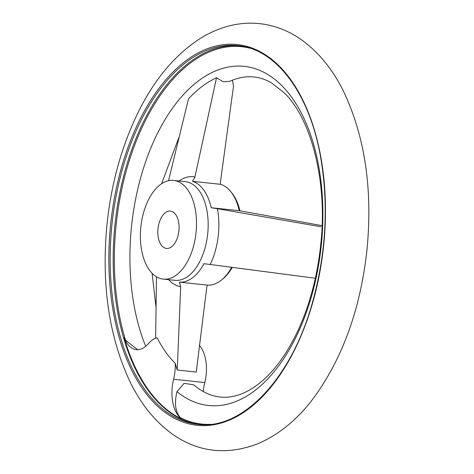 <?xml version="1.0" encoding="UTF-8"?>
<svg xmlns="http://www.w3.org/2000/svg" width="474" height="474" viewBox="0 0 474 474"><rect width="100%" height="100%" fill="white"/><g stroke="black" fill="none" stroke-linecap="round" stroke-linejoin="round"><path stroke-width="0.71" d="M168.525 180.718L188.504 98.823A164.798 92.146 96 0 1 216.535 77.706L223.064 81.7L229.457 81.421C237.912 77.606 246.012 76.118 253.756 76.96C259.728 77.546 265.624 79.508 271.448 82.837L284.199 92.791C311.815 119.353 327.487 182.78 320.874 243.109C317.681 275.062 310.097 304.101 298.128 330.224C286.373 355.133 272.734 373.382 257.21 384.971C250.841 389.687 244.566 393.023 238.404 394.984C232.035 397.011 225.873 397.686 219.924 397.011C210.977 396.11 202.226 392.051 193.682 384.823L184.113 383.342L176.95 391.643C174.213 403.25 175.356 411.93 180.375 417.683L181.755 418.986A32.185 17.994 96 0 1 173.603 379.271A32.185 17.994 96 0 0 175.226 363.297A144.297 80.687 96 0 1 157.196 337.838A32.185 17.994 96 0 0 148.38 343.656A32.185 17.994 96 0 1 136.322 349.652A32.185 17.994 96 0 1 124.111 337.583L125.474 340.148L137.632 349.705M203.299 391.589A32.185 17.994 96 0 1 204.78 382.565L173.603 379.271M155.626 338.288L156.473 276.786M175.226 363.297L177.235 370.028L180.689 286.705L179.456 282.154A50.955 28.493 -84 0 0 203.95 263.698L210.195 264.48A55.375 30.964 -84 0 0 217.436 208.714L321.017 226.779M322.042 225.642L239.269 210.693L211.22 207.731A50.955 28.493 -84 0 0 192.545 181.352L194.938 176.95A55.375 30.964 -84 0 0 179.071 180.991M217.436 208.714L211.22 207.731M177.235 370.028L196.254 372.037L206.877 286.409L207.505 285.117L179.456 282.154M192.545 181.352L220.594 184.321L220.327 182.857L233.504 86.203L232.479 80.136M216.535 77.706L194.938 176.95M315.583 278.285L210.195 264.48M181.755 418.986A190.222 106.366 96 0 1 124.111 337.583M220.594 184.321A50.955 28.493 96 0 1 239.269 210.693M231.65 267.306A50.955 28.493 96 0 1 207.505 285.117M221.873 279.701A49.616 27.741 -84 0 0 232.248 267.383M239.963 210.847A49.616 27.741 -84 0 0 231.134 192.089M147.965 200.828A49.616 27.741 -84 0 0 141.762 250.959A49.616 27.741 -84 0 0 163.24 279.103A49.616 27.741 -84 0 0 196.04 232.675A49.616 27.741 -84 0 0 173.668 180.416A49.616 27.741 -84 0 0 147.965 200.828M160.704 218.81A18.776 10.499 -84 0 0 158.352 237.782A18.776 10.499 -84 0 0 166.481 248.429A18.776 10.499 -84 0 0 178.894 230.862A18.776 10.499 -84 0 0 170.427 211.09A18.776 10.499 -84 0 0 160.704 218.81M199.246 345.155A32.185 17.994 96 0 1 204.78 382.565M180.375 417.683A189.73 106.087 -84 0 0 210.438 424.343M250.183 48.247A189.73 106.087 -84 0 0 143.355 124.757A189.73 106.087 -84 0 0 125.474 340.148M176.95 391.643A170.51 95.339 -84 0 0 321.579 242.273A170.51 95.339 -84 0 0 206.54 75.473A170.51 95.339 -84 0 0 145.702 346.328M168.643 279.672A55.375 30.964 -84 0 0 180.689 286.705M138.082 123.281A191.425 107.035 -84 0 0 192.48 424.615A191.425 107.035 -84 0 0 320.791 156.805A191.425 107.035 -84 0 0 138.082 123.281M139.291 123.957A190.418 106.472 -84 0 0 115.472 316.342A190.418 106.472 -84 0 0 197.901 424.354C241.9 430.274 290.509 379.633 311.862 304.64C326.053 254.728 328.932 205.331 320.501 156.438C309.362 93.212 276.075 48.905 237.924 45.623A190.418 106.472 -84 0 0 139.291 123.957M239.423 45.8A190.418 106.472 -84 0 0 142.307 124.271A190.418 106.472 -84 0 0 118.251 315.435A190.418 106.472 -84 0 0 199.406 424.491M163.24 279.103L174.888 280.33A49.616 27.741 -84 0 0 207.695 233.907A49.616 27.741 -84 0 0 185.316 181.649L173.668 180.416M136.613 115.543C153.268 80.598 174.687 54.777 200.869 38.086C210.681 32.031 220.937 27.776 231.638 25.318C241.112 23.179 250.616 22.639 260.155 23.7C274.529 25.412 287.884 30.478 300.208 38.904C318.522 51.725 333.287 69.874 344.503 93.354C365.495 138.9 372.914 191.804 366.746 252.061C360.086 309.617 342.584 357.983 314.232 397.153C298.004 419.046 279.21 434.581 257.85 443.753C227.407 455.342 199.37 452.445 173.733 435.061C155.407 422.21 140.636 404.02 129.42 380.486C108.457 334.893 101.075 281.959 107.284 221.69C111.633 183.005 121.409 147.621 136.613 115.543M155.905 306.417L152.113 273.291M161.575 183.776L178.745 137.821"/></g></svg>
